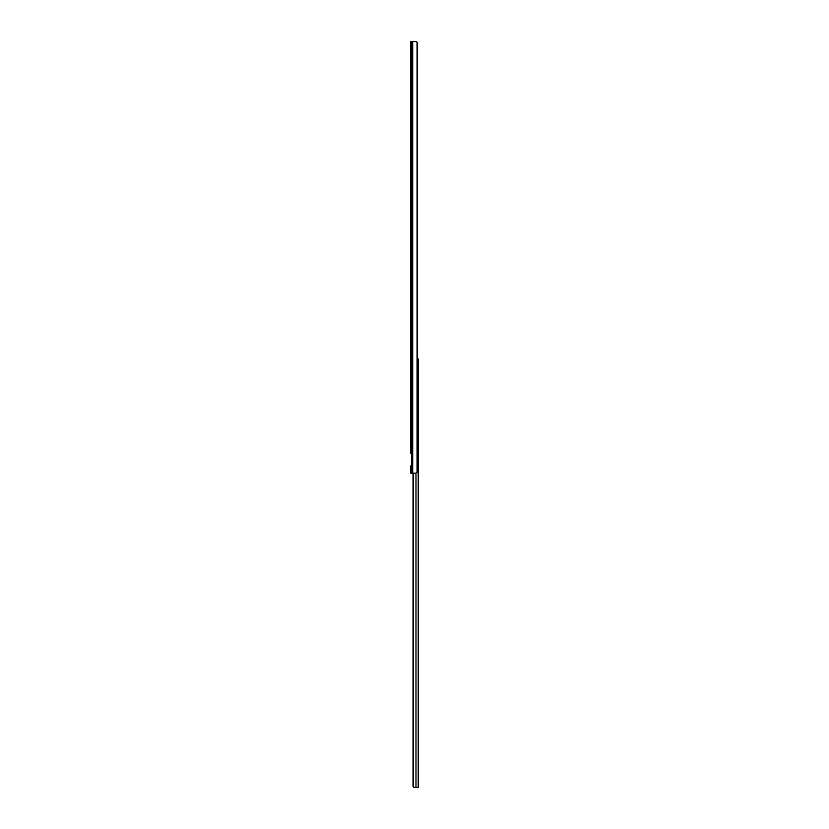 <?xml version="1.0" encoding="UTF-8"?>
<svg xmlns="http://www.w3.org/2000/svg" width="829" height="829" viewBox="0 0 829 829"><rect width="100%" height="100%" fill="white"/><g stroke="black" fill="none" stroke-linecap="round" stroke-linejoin="round"><path stroke-width="1.24" d="M413.588 41.45L416.376 41.647L412.707 41.45L412.707 473.183L411.692 473.183L412.707 473.183L412.707 41.45L411.692 41.45L411.692 473.183L410.79 473.183L410.801 465.867L410.79 473.183L411.692 473.183L411.692 41.45L410.79 41.45L410.79 452.945M417.215 42.621A2.321 1.637 -90 0 1 417.225 42.621L417.06 472.333L417.06 42.289A2.321 1.637 -90 0 1 417.433 43.771L417.412 43.367M410.79 453.214L410.79 41.45L414.231 41.45M416.769 472.706L417.433 470.862L417.433 43.771L417.433 470.862A2.321 1.637 -90 0 1 417.06 472.333L416.769 472.706M415.909 473.131L415.391 473.183L415.909 473.131M412.707 473.183L415.391 473.183L412.707 473.183M416.376 41.647L417.06 42.289M417.433 358.916L418.21 358.916L418.21 787.55L415.982 787.55L415.982 473.121L415.982 787.55L418.21 787.55L418.21 358.916L417.08 358.916M413.06 786.317L413.547 473.183L413.547 787.156A1.544 1.544 0 0 1 413.029 786.006L413.029 473.183L413.06 786.317M414.946 787.55L413.547 787.156"/></g></svg>
